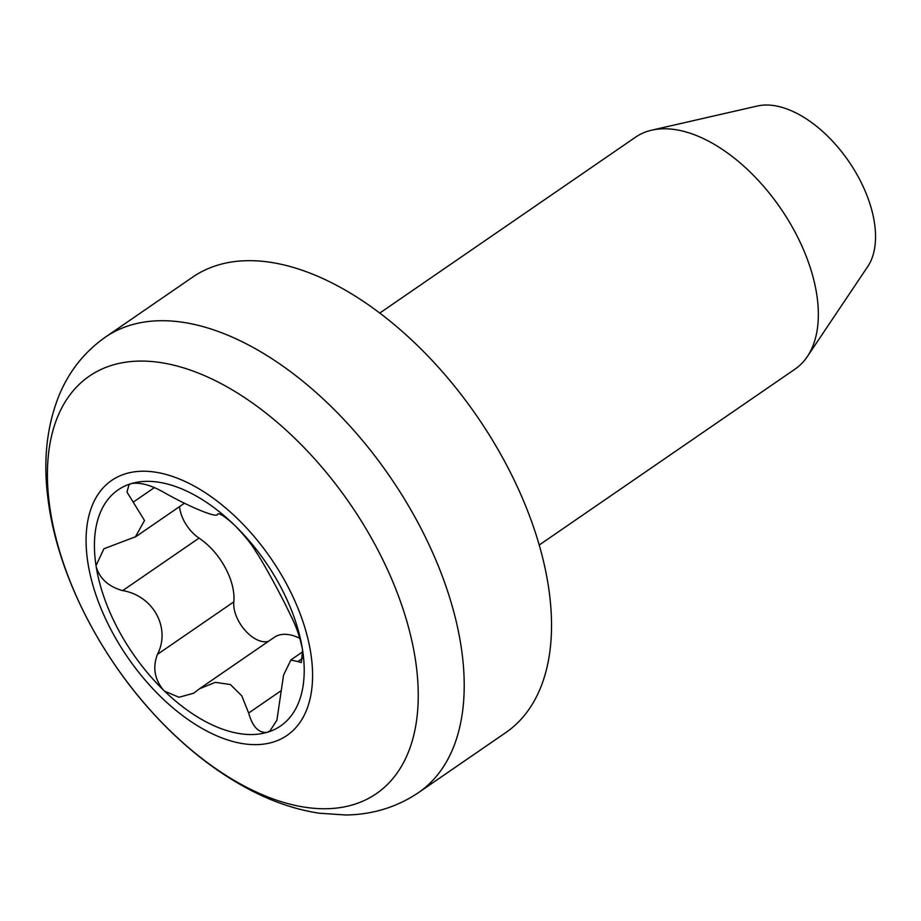 <?xml version="1.0" encoding="UTF-8"?>
<svg xmlns="http://www.w3.org/2000/svg" width="921" height="921" viewBox="0 0 921 921"><rect width="100%" height="100%" fill="white"/><g stroke="black" fill="none" stroke-linecap="round" stroke-linejoin="round"><path stroke-width="1.38" d="M131.162 483.64L128.986 484.722L126.971 492.056L144.516 520.515L135.422 536.805L103.923 548.766L96.026 565.632A143.296 80.611 55.5 0 1 131.162 483.64L131.818 483.444C140.948 482.27 151.873 485.39 164.594 492.793C190.751 507.598 217.874 518.592 217.494 514.217L218.53 513.791M131.818 483.444A143.296 80.611 55.5 0 1 234.302 524.958C224.517 516.117 218.91 512.548 217.494 514.217L217.759 513.895M179.537 506.619A28.655 16.117 55.5 0 0 199.04 538.106A51.081 28.735 55.5 0 1 233.807 601.862L157.433 654.37C171.03 628.237 153.243 595.553 122.666 590.626C108.494 586.665 99.664 578.664 96.175 566.611L96.026 565.632M157.433 654.37C152.564 667.322 154.521 679.157 163.282 689.898A143.296 80.611 55.5 0 1 96.175 566.611M280.629 691.038L248.647 713.038L241.786 695.827L230.377 684.522L215.295 682.369L199.581 688.724L193.583 693.248L178.996 697.266L164.571 691.153L163.282 689.898M248.647 713.038C252.458 726.565 258.513 733.024 266.814 732.425A143.296 80.611 55.5 0 1 164.571 691.153M302.997 658.031L297.84 661.577L290.898 660.023L283.553 675.116L276.91 720.199L269.957 730.94L266.814 732.425M297.84 661.577L301.317 662.556L302.606 650.238A143.296 80.611 55.5 0 1 267.47 732.241M235.108 525.741A143.296 80.611 55.5 0 1 302.456 649.259C299.809 636.63 295.848 625.278 290.564 615.205C281.377 595.576 263.567 562.915 255.808 551.46C251.801 544.495 244.894 535.918 235.108 525.741L234.302 524.958M126.085 473.613A154.728 87.046 55.5 0 1 310.768 653.081A154.728 87.046 55.5 0 1 161.094 697.105A154.728 87.046 55.5 0 1 126.085 473.613M302.456 649.259L302.606 650.238M105.339 337.167L192.65 277.129A276.369 155.465 55.5 0 1 218.438 264.937A276.369 155.465 55.5 0 1 491.054 437.832A276.369 155.465 55.5 0 1 505.825 732.575L418.514 792.613C396.939 807.118 372.74 814.578 345.916 814.993L319.242 813.22C296.032 809.686 272.915 801.88 249.89 789.804C220.303 774.239 192.305 753.205 165.884 726.681C103.025 663.949 56.665 575.038 47.719 496.603C43.206 460.097 46.81 426.826 58.507 396.813C68.499 371.969 84.11 352.087 105.339 337.167A276.369 155.465 55.5 0 1 131.116 324.975A276.369 155.465 55.5 0 1 403.732 497.87A276.369 155.465 55.5 0 1 418.514 792.613M379.751 313.071L635.594 137.148A140.74 79.171 55.5 0 1 648.718 130.943A140.74 79.171 55.5 0 1 651.711 130.172A140.74 79.171 55.5 0 1 780.571 208.261A140.74 79.171 55.5 0 1 807.36 356.542A140.74 79.171 55.5 0 1 795.076 369.091L539.234 545.013M651.711 130.172L757.384 106.007A99.802 56.146 55.5 0 1 848.759 161.382A99.802 56.146 55.5 0 1 867.755 266.526L807.36 356.542M199.569 688.701L274.274 637.332A51.081 28.735 55.5 0 1 299.832 638.322M268.575 641.258A28.655 16.117 55.5 0 1 245.113 630.39A28.655 16.117 55.5 0 1 233.807 601.862M112.903 364.992A253.333 142.513 55.5 0 1 415.279 658.826A253.333 142.513 55.5 0 1 170.235 730.906A253.333 142.513 55.5 0 1 112.903 364.992M218.116 513.791L217.494 514.217M154.348 487.623L133.545 501.933M199.04 538.106L122.666 590.626M184.396 503.269L135.491 536.897M302.802 651.7L290.84 659.931"/></g></svg>
